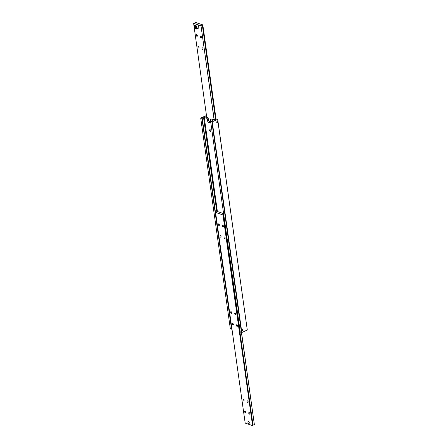 <?xml version="1.0" encoding="UTF-8"?>
<svg xmlns="http://www.w3.org/2000/svg" width="448" height="448" viewBox="0 0 448 448"><rect width="100%" height="100%" fill="white"/><g stroke="black" fill="none" stroke-linecap="round" stroke-linejoin="round"><path stroke-width="0.67" d="M216.16 119.062L216.149 118.966A1.025 0.392 172 0 1 216.16 119.011A1.025 0.392 172 0 1 214.805 119.566L214.122 119.874L211.417 118.961L210.258 119.482L210.454 120.887A2.559 1.428 65.8 0 1 209.86 122.662A2.559 1.428 65.8 0 1 207.172 119.778L206.976 118.373L204.271 117.46L203.588 117.762L216.843 212.106M206.192 117.197L206.114 116.631A1.025 0.392 172 0 1 206.097 116.581A1.025 0.392 172 0 1 206.567 116.172M206.976 118.373L208.135 117.852L208.331 119.258A2.559 1.428 -114.2 0 0 210.33 122.158M209.602 130.407A1.025 0.571 65.8 0 1 209.843 129.696A1.025 0.571 65.8 0 1 210.784 130.396A1.025 0.571 65.8 0 1 210.678 131.561A1.025 0.571 65.8 0 1 209.602 130.407M202.244 118.367L200.721 118.082L230.328 328.754L231.554 329.168L231.851 329.034L202.244 118.367A1.025 0.392 172 0 1 202.233 118.317A1.025 0.392 172 0 1 203.588 117.762M231.65 326.861L231.538 326.049M212.29 120.798L212.279 120.702A1.025 0.392 172 0 1 212.29 120.747A1.025 0.392 172 0 1 210.941 121.302L210.638 121.436L240.251 332.102L241.836 332.489L212.229 121.817L211.87 121.85L241.478 332.522M216.726 122.293A0.627 0.465 -71.3 0 1 217.403 121.481A0.627 0.465 -71.3 0 1 217 122.674A0.627 0.465 -71.3 0 1 216.726 122.293M241.802 330.014A0.627 0.465 -71.3 0 1 242.48 329.207A0.627 0.465 -71.3 0 1 242.077 330.394A0.627 0.465 -71.3 0 1 241.802 330.014M200.721 118.082L206.466 115.483M211.87 121.85L210.638 121.436M216.149 118.966L217.644 119.392L212.229 121.817M212.279 120.702L212.962 120.394L210.258 119.482M217.644 119.392L247.279 329.918L217.672 119.246M241.836 332.489L247.251 330.058M206.114 116.631L205.43 116.939L208.135 117.852M217.414 211.714L204.271 117.46M201.947 118.502L231.554 329.168M194.964 22.719L194.953 22.618A1.025 0.392 172 0 1 194.964 22.669A1.025 0.392 172 0 1 193.609 23.223L206.735 117.376M214.217 119.829L200.99 25.715A1.025 0.392 172 0 1 200.978 25.665A1.025 0.392 172 0 1 202.334 25.11L215.589 119.454M200.346 36.725A0.851 0.476 65.8 0 1 200.547 36.137A0.851 0.476 65.8 0 1 201.326 36.714A0.851 0.476 65.8 0 1 201.242 37.688A0.851 0.476 65.8 0 1 200.346 36.725M201.992 48.429A0.851 0.476 65.8 0 1 202.188 47.841A0.851 0.476 65.8 0 1 202.972 48.418A0.851 0.476 65.8 0 1 202.888 49.392A0.851 0.476 65.8 0 1 201.992 48.429M196.246 35.342A0.851 0.476 65.8 0 1 196.442 34.748A0.851 0.476 65.8 0 1 197.226 35.33A0.851 0.476 65.8 0 1 197.142 36.299A0.851 0.476 65.8 0 1 196.246 35.342M197.893 47.046A0.851 0.476 65.8 0 1 198.089 46.452A0.851 0.476 65.8 0 1 198.873 47.034A0.851 0.476 65.8 0 1 198.783 48.003A0.851 0.476 65.8 0 1 197.893 47.046M194.953 22.618L195.44 22.4L202.821 24.892L216.076 119.202M202.821 24.892L202.334 25.11M200.99 25.715L214.116 119.868M200.889 25.76L193.508 23.268M217.403 211.618A1.025 0.392 172 0 1 217.414 211.663A1.025 0.392 172 0 1 216.059 212.218L215.572 212.436L222.953 214.934L223.44 214.71A1.025 0.392 172 0 1 223.429 214.665A1.025 0.392 172 0 1 223.698 214.34M215.572 212.436L245.179 423.108L252.56 425.6L253.047 425.382L223.838 217.521A1.025 0.75 -71.3 0 1 223.703 216.586L223.832 217.515M223.703 216.586L223.44 214.71M241.422 332.5L254.391 424.777A1.025 0.392 -8 0 0 253.036 425.281M223.737 216.821L223.927 215.986M224.123 217.375L223.776 217.112M222.41 225.898A0.851 0.476 65.8 0 1 222.606 225.305A0.851 0.476 65.8 0 1 223.39 225.887A0.851 0.476 65.8 0 1 223.306 226.856A0.851 0.476 65.8 0 1 222.41 225.898M224.056 237.602A0.851 0.476 65.8 0 1 224.252 237.009A0.851 0.476 65.8 0 1 225.036 237.591A0.851 0.476 65.8 0 1 224.946 238.56A0.851 0.476 65.8 0 1 224.056 237.602M218.31 224.51A0.851 0.476 65.8 0 1 218.506 223.922A0.851 0.476 65.8 0 1 219.29 224.504A0.851 0.476 65.8 0 1 219.201 225.473A0.851 0.476 65.8 0 1 218.31 224.51M219.957 236.214A0.851 0.476 65.8 0 1 220.153 235.626A0.851 0.476 65.8 0 1 220.931 236.208A0.851 0.476 65.8 0 1 220.847 237.177A0.851 0.476 65.8 0 1 219.957 236.214M236.393 325.377A0.851 0.476 65.8 0 1 236.589 324.789A0.851 0.476 65.8 0 1 237.373 325.371A0.851 0.476 65.8 0 1 237.283 326.34A0.851 0.476 65.8 0 1 236.393 325.377M234.746 313.673A0.851 0.476 65.8 0 1 234.942 313.085A0.851 0.476 65.8 0 1 235.726 313.667A0.851 0.476 65.8 0 1 235.642 314.636A0.851 0.476 65.8 0 1 234.746 313.673M232.294 323.994A0.851 0.476 65.8 0 1 232.49 323.4A0.851 0.476 65.8 0 1 233.268 323.982A0.851 0.476 65.8 0 1 233.184 324.957A0.851 0.476 65.8 0 1 232.294 323.994M230.647 312.29A0.851 0.476 65.8 0 1 230.843 311.702A0.851 0.476 65.8 0 1 231.627 312.278A0.851 0.476 65.8 0 1 231.538 313.253A0.851 0.476 65.8 0 1 230.647 312.29M248.73 413.157A0.851 0.476 65.8 0 1 248.926 412.569A0.851 0.476 65.8 0 1 249.71 413.146A0.851 0.476 65.8 0 1 249.62 414.12A0.851 0.476 65.8 0 1 248.73 413.157M247.083 401.453A0.851 0.476 65.8 0 1 247.279 400.865A0.851 0.476 65.8 0 1 248.063 401.442A0.851 0.476 65.8 0 1 247.974 402.416A0.851 0.476 65.8 0 1 247.083 401.453M244.63 411.774A0.851 0.476 65.8 0 1 244.826 411.18A0.851 0.476 65.8 0 1 245.605 411.762A0.851 0.476 65.8 0 1 245.521 412.731A0.851 0.476 65.8 0 1 244.63 411.774M242.984 400.07A0.851 0.476 65.8 0 1 243.18 399.476A0.851 0.476 65.8 0 1 243.964 400.058A0.851 0.476 65.8 0 1 243.874 401.027A0.851 0.476 65.8 0 1 242.984 400.07M247.918 422.251A1.07 0.599 65.8 0 1 248.164 421.501A1.07 0.599 65.8 0 1 249.15 422.234A1.07 0.599 65.8 0 1 249.043 423.461A1.07 0.599 65.8 0 1 247.918 422.251M252.56 425.6L222.953 214.934M254.391 424.777L241.534 332.517M217.504 211.568L223.597 213.629M195.983 29.042A2.044 1.142 -114.2 0 0 196.56 29.036L198.296 28.252A2.044 1.142 -114.2 0 0 198.772 26.83A2.044 1.142 -114.2 0 0 196.622 24.522L194.88 25.301A2.044 1.142 -114.2 0 0 194.387 26.225M196.218 27.748L195.608 26.415M194.947 27.574L194.796 26.494L195.373 26.174L196.106 26.936L196.258 28.017L195.681 28.336L194.947 27.574L195.72 27.227M194.796 26.494L195.412 26.214M249.273 422.705A1.042 0.582 65.8 0 1 248.562 423.343A1.042 0.582 65.8 0 1 247.929 421.938A1.042 0.582 65.8 0 1 248.59 421.579A1.042 0.582 65.8 0 1 249.273 422.705M208.331 119.258L207.172 119.778M197.03 27.614A2.044 1.142 -114.2 0 0 194.88 25.301L194.303 26.247C194.589 26.611 193.385 26.628 195.871 29.047L196.56 29.036A2.044 1.142 -114.2 0 0 197.03 27.614M195.759 28.896A1.792 1.002 -114.2 0 0 196.403 26.774A1.792 1.002 -114.2 0 0 194.415 26.102A1.792 1.002 -114.2 0 0 195.759 28.896"/></g></svg>
